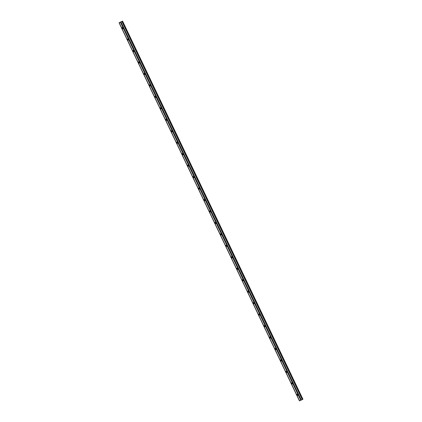<?xml version="1.0" encoding="UTF-8"?>
<svg xmlns="http://www.w3.org/2000/svg" width="422" height="422" viewBox="0 0 422 422"><rect width="100%" height="100%" fill="white"/><g stroke="black" fill="none" stroke-linecap="round" stroke-linejoin="round"><path stroke-width="0.63" d="M127.708 39.009A0.506 0.322 -116.6 0 0 127.634 39.599L127.771 39.884A0.506 0.322 -116.6 0 0 128.357 39.626L128.219 39.341A0.506 0.322 -116.6 0 0 127.708 39.009M127.866 39.003A0.506 0.322 -116.6 0 0 127.908 39.462L128.045 39.747A0.506 0.322 -116.6 0 0 128.399 40.085M122.243 27.551A0.506 0.322 -116.6 0 0 122.169 28.142L122.301 28.427A0.506 0.322 -116.6 0 0 122.892 28.168L122.755 27.878A0.506 0.322 -116.6 0 0 122.243 27.551M122.401 27.541A0.506 0.322 -116.6 0 0 122.443 28L122.58 28.29A0.506 0.322 -116.6 0 0 122.934 28.627L122.438 27.557M122.253 21.274L122.57 21.1L302.943 399.259L301.308 400.067L299.43 400.9L119.057 22.741L122.253 21.274M122.57 21.1L119.415 22.572L120.349 22.092L300.759 400.32M133.173 50.471A0.506 0.322 -116.6 0 0 133.099 51.057L133.236 51.347A0.506 0.322 -116.6 0 0 133.827 51.083L133.69 50.798A0.506 0.322 -116.6 0 0 133.173 50.471M133.331 50.461A0.506 0.322 -116.6 0 0 133.373 50.92L133.51 51.21A0.506 0.322 -116.6 0 0 133.869 51.547L133.373 50.476M138.643 61.928A0.506 0.322 -116.6 0 0 138.564 62.519L138.701 62.804A0.506 0.322 -116.6 0 0 139.292 62.546L139.154 62.256A0.506 0.322 -116.6 0 0 138.643 61.928M138.796 61.918A0.506 0.322 -116.6 0 0 138.838 62.382L138.975 62.667A0.506 0.322 -116.6 0 0 139.334 63.005M144.108 73.391A0.506 0.322 -116.6 0 0 144.029 73.977L144.166 74.261A0.506 0.322 -116.6 0 0 144.757 74.003L144.619 73.718A0.506 0.322 -116.6 0 0 144.108 73.391M144.261 73.381A0.506 0.322 -116.6 0 0 144.303 73.839L144.44 74.124A0.506 0.322 -116.6 0 0 144.799 74.462L144.303 73.391M149.573 84.848A0.506 0.322 -116.6 0 0 149.493 85.434L149.631 85.724A0.506 0.322 -116.6 0 0 150.221 85.466L150.084 85.175A0.506 0.322 -116.6 0 0 149.573 84.848M149.726 84.838A0.506 0.322 -116.6 0 0 149.773 85.297L149.905 85.587A0.506 0.322 -116.6 0 0 150.264 85.924M155.038 96.306A0.506 0.322 -116.6 0 0 154.964 96.896L155.101 97.181A0.506 0.322 -116.6 0 0 155.686 96.923L155.549 96.638A0.506 0.322 -116.6 0 0 155.038 96.306M155.196 96.3A0.506 0.322 -116.6 0 0 155.238 96.759L155.375 97.044A0.506 0.322 -116.6 0 0 155.729 97.382M160.502 107.768A0.506 0.322 -116.6 0 0 160.429 108.354L160.566 108.644A0.506 0.322 -116.6 0 0 161.151 108.38L161.014 108.095A0.506 0.322 -116.6 0 0 160.502 107.768M160.661 107.758A0.506 0.322 -116.6 0 0 160.703 108.217L160.84 108.501A0.506 0.322 -116.6 0 0 161.199 108.839M165.967 119.226A0.506 0.322 -116.6 0 0 165.893 119.816L166.031 120.101A0.506 0.322 -116.6 0 0 166.621 119.843L166.484 119.553A0.506 0.322 -116.6 0 0 165.967 119.226M166.126 119.215A0.506 0.322 -116.6 0 0 166.168 119.674L166.305 119.964A0.506 0.322 -116.6 0 0 166.664 120.302M171.438 130.683A0.506 0.322 -116.6 0 0 171.358 131.274L171.496 131.559A0.506 0.322 -116.6 0 0 172.086 131.3L171.949 131.015A0.506 0.322 -116.6 0 0 171.438 130.683M171.59 130.678A0.506 0.322 -116.6 0 0 171.633 131.136L171.77 131.421A0.506 0.322 -116.6 0 0 172.129 131.759M176.902 142.145A0.506 0.322 -116.6 0 0 176.823 142.731L176.96 143.021A0.506 0.322 -116.6 0 0 177.551 142.757L177.414 142.472A0.506 0.322 -116.6 0 0 176.902 142.145M177.055 142.135A0.506 0.322 -116.6 0 0 177.098 142.594L177.235 142.884A0.506 0.322 -116.6 0 0 177.593 143.222M182.367 153.603A0.506 0.322 -116.6 0 0 182.288 154.194L182.425 154.478A0.506 0.322 -116.6 0 0 183.016 154.22L182.879 153.935A0.506 0.322 -116.6 0 0 182.367 153.603M182.52 153.592A0.506 0.322 -116.6 0 0 182.568 154.056L182.7 154.341A0.506 0.322 -116.6 0 0 183.058 154.679M187.832 165.065A0.506 0.322 -116.6 0 0 187.758 165.651L187.895 165.936A0.506 0.322 -116.6 0 0 188.481 165.677L188.344 165.392A0.506 0.322 -116.6 0 0 187.832 165.065M187.99 165.055A0.506 0.322 -116.6 0 0 188.033 165.514L188.17 165.799A0.506 0.322 -116.6 0 0 188.523 166.136M193.297 176.523A0.506 0.322 -116.6 0 0 193.223 177.113L193.36 177.398A0.506 0.322 -116.6 0 0 193.946 177.14L193.814 176.85A0.506 0.322 -116.6 0 0 193.297 176.523M193.455 176.512A0.506 0.322 -116.6 0 0 193.498 176.971L193.635 177.261A0.506 0.322 -116.6 0 0 193.993 177.599M198.762 187.98A0.506 0.322 -116.6 0 0 198.688 188.571L198.825 188.856A0.506 0.322 -116.6 0 0 199.416 188.597L199.279 188.312A0.506 0.322 -116.6 0 0 198.762 187.98M198.92 187.975A0.506 0.322 -116.6 0 0 198.962 188.434L199.1 188.718A0.506 0.322 -116.6 0 0 199.458 189.056M204.232 199.442A0.506 0.322 -116.6 0 0 204.153 200.028L204.29 200.318A0.506 0.322 -116.6 0 0 204.881 200.054L204.744 199.77A0.506 0.322 -116.6 0 0 204.232 199.442M204.385 199.432A0.506 0.322 -116.6 0 0 204.427 199.891L204.564 200.176A0.506 0.322 -116.6 0 0 204.923 200.519M209.697 210.9A0.506 0.322 -116.6 0 0 209.618 211.491L209.755 211.775A0.506 0.322 -116.6 0 0 210.346 211.517L210.209 211.227A0.506 0.322 -116.6 0 0 209.697 210.9M209.85 210.889A0.506 0.322 -116.6 0 0 209.892 211.353L210.029 211.638A0.506 0.322 -116.6 0 0 210.388 211.976M215.162 222.362A0.506 0.322 -116.6 0 0 215.088 222.948L215.22 223.233A0.506 0.322 -116.6 0 0 215.811 222.974L215.674 222.689A0.506 0.322 -116.6 0 0 215.162 222.362M215.315 222.352A0.506 0.322 -116.6 0 0 215.362 222.811L215.494 223.096A0.506 0.322 -116.6 0 0 215.853 223.433L215.357 222.362M220.627 233.82A0.506 0.322 -116.6 0 0 220.553 234.405L220.69 234.695A0.506 0.322 -116.6 0 0 221.276 234.432L221.139 234.147A0.506 0.322 -116.6 0 0 220.627 233.82M220.785 233.809A0.506 0.322 -116.6 0 0 220.827 234.268L220.964 234.558A0.506 0.322 -116.6 0 0 221.318 234.896M226.092 245.277A0.506 0.322 -116.6 0 0 226.018 245.868L226.155 246.153A0.506 0.322 -116.6 0 0 226.741 245.894L226.609 245.609A0.506 0.322 -116.6 0 0 226.092 245.277M226.25 245.266A0.506 0.322 -116.6 0 0 226.292 245.731L226.429 246.015A0.506 0.322 -116.6 0 0 226.788 246.353L226.292 245.282M231.557 256.74A0.506 0.322 -116.6 0 0 231.483 257.325L231.62 257.61A0.506 0.322 -116.6 0 0 232.211 257.351L232.074 257.067A0.506 0.322 -116.6 0 0 231.557 256.74M231.715 256.729A0.506 0.322 -116.6 0 0 231.757 257.188L231.894 257.473A0.506 0.322 -116.6 0 0 232.253 257.81M237.027 268.197A0.506 0.322 -116.6 0 0 236.948 268.788L237.085 269.072A0.506 0.322 -116.6 0 0 237.676 268.814L237.539 268.524A0.506 0.322 -116.6 0 0 237.027 268.197M237.18 268.186A0.506 0.322 -116.6 0 0 237.222 268.645L237.359 268.935A0.506 0.322 -116.6 0 0 237.718 269.273L237.222 268.202M242.492 279.654A0.506 0.322 -116.6 0 0 242.413 280.245L242.55 280.53A0.506 0.322 -116.6 0 0 243.141 280.271L243.003 279.986A0.506 0.322 -116.6 0 0 242.492 279.654M242.645 279.649A0.506 0.322 -116.6 0 0 242.687 280.108L242.824 280.393A0.506 0.322 -116.6 0 0 243.183 280.73M247.957 291.117A0.506 0.322 -116.6 0 0 247.883 291.702L248.015 291.992A0.506 0.322 -116.6 0 0 248.605 291.729L248.468 291.444A0.506 0.322 -116.6 0 0 247.957 291.117M248.11 291.106A0.506 0.322 -116.6 0 0 248.157 291.565L248.294 291.855A0.506 0.322 -116.6 0 0 248.648 292.193M253.422 302.574A0.506 0.322 -116.6 0 0 253.348 303.165L253.485 303.45A0.506 0.322 -116.6 0 0 254.07 303.191L253.933 302.901A0.506 0.322 -116.6 0 0 253.422 302.574M253.58 302.563A0.506 0.322 -116.6 0 0 253.622 303.028L253.759 303.312A0.506 0.322 -116.6 0 0 254.113 303.65M258.886 314.037A0.506 0.322 -116.6 0 0 258.813 314.622L258.95 314.907A0.506 0.322 -116.6 0 0 259.535 314.648L259.403 314.364A0.506 0.322 -116.6 0 0 258.886 314.037M259.045 314.026A0.506 0.322 -116.6 0 0 259.087 314.485L259.224 314.77A0.506 0.322 -116.6 0 0 259.583 315.107L259.087 314.037M264.351 325.494A0.506 0.322 -116.6 0 0 264.277 326.079L264.415 326.37A0.506 0.322 -116.6 0 0 265.005 326.111L264.868 325.821A0.506 0.322 -116.6 0 0 264.351 325.494M264.51 325.483A0.506 0.322 -116.6 0 0 264.552 325.942L264.689 326.232A0.506 0.322 -116.6 0 0 265.048 326.57M269.822 336.951A0.506 0.322 -116.6 0 0 269.742 337.542L269.88 337.827A0.506 0.322 -116.6 0 0 270.47 337.568L270.333 337.283A0.506 0.322 -116.6 0 0 269.822 336.951M269.974 336.946A0.506 0.322 -116.6 0 0 270.017 337.405L270.154 337.69A0.506 0.322 -116.6 0 0 270.513 338.027M275.286 348.414A0.506 0.322 -116.6 0 0 275.207 348.999L275.344 349.289A0.506 0.322 -116.6 0 0 275.935 349.026L275.798 348.741A0.506 0.322 -116.6 0 0 275.286 348.414M275.439 348.403A0.506 0.322 -116.6 0 0 275.482 348.862L275.619 349.147A0.506 0.322 -116.6 0 0 275.977 349.485M280.751 359.871A0.506 0.322 -116.6 0 0 280.677 360.462L280.809 360.747A0.506 0.322 -116.6 0 0 281.4 360.488L281.263 360.198A0.506 0.322 -116.6 0 0 280.751 359.871M280.91 359.861A0.506 0.322 -116.6 0 0 280.952 360.319L281.089 360.61A0.506 0.322 -116.6 0 0 281.442 360.947M286.216 371.328A0.506 0.322 -116.6 0 0 286.142 371.919L286.28 372.204A0.506 0.322 -116.6 0 0 286.865 371.946L286.728 371.661A0.506 0.322 -116.6 0 0 286.216 371.328M286.374 371.323A0.506 0.322 -116.6 0 0 286.417 371.782L286.554 372.067A0.506 0.322 -116.6 0 0 286.907 372.404M291.681 382.791A0.506 0.322 -116.6 0 0 291.607 383.376L291.744 383.667A0.506 0.322 -116.6 0 0 292.335 383.403L292.198 383.118A0.506 0.322 -116.6 0 0 291.681 382.791M291.839 382.78A0.506 0.322 -116.6 0 0 291.882 383.239L292.019 383.529A0.506 0.322 -116.6 0 0 292.377 383.867M297.151 394.248A0.506 0.322 -116.6 0 0 297.072 394.839L297.209 395.124A0.506 0.322 -116.6 0 0 297.8 394.865L297.663 394.575A0.506 0.322 -116.6 0 0 297.151 394.248M297.304 394.238A0.506 0.322 -116.6 0 0 297.346 394.702L297.484 394.987A0.506 0.322 -116.6 0 0 297.842 395.324M120.349 22.092L119.078 22.725M127.908 39.462L127.634 39.599M122.443 28L122.169 28.142M122.464 21.163L302.832 399.323M133.373 50.92L133.099 51.057M138.838 62.382L138.564 62.519M144.303 73.839L144.029 73.977M149.773 85.297L149.493 85.434M155.238 96.759L154.964 96.896M160.703 108.217L160.429 108.354M166.168 119.674L165.893 119.816M171.633 131.136L171.358 131.274M177.098 142.594L176.823 142.731M182.568 154.056L182.288 154.194M188.033 165.514L187.758 165.651M193.498 176.971L193.223 177.113M198.962 188.434L198.688 188.571M204.427 199.891L204.153 200.028M209.892 211.353L209.618 211.491M215.362 222.811L215.088 222.948M220.827 234.268L220.553 234.405M226.292 245.731L226.018 245.868M231.757 257.188L231.483 257.325M237.222 268.645L236.948 268.788M242.687 280.108L242.413 280.245M248.157 291.565L247.883 291.702M253.622 303.028L253.348 303.165M259.087 314.485L258.813 314.622M264.552 325.942L264.277 326.079M270.017 337.405L269.742 337.542M275.482 348.862L275.207 348.999M280.952 360.319L280.677 360.462M286.417 371.782L286.142 371.919M291.882 383.239L291.607 383.376M297.346 394.702L297.072 394.839M297.484 394.987L297.209 395.124M292.019 383.529L291.744 383.667M286.554 372.067L286.28 372.204M281.089 360.61L280.809 360.747M275.619 349.147L275.344 349.289M270.154 337.69L269.88 337.827M264.689 326.232L264.415 326.37M259.224 314.77L258.95 314.907M253.759 303.312L253.485 303.45M248.294 291.855L248.015 291.992M242.824 280.393L242.55 280.53M237.359 268.935L237.085 269.072M231.894 257.473L231.62 257.61M226.429 246.015L226.155 246.153M220.964 234.558L220.69 234.695M215.494 223.096L215.22 223.233M210.029 211.638L209.755 211.775M204.564 200.176L204.29 200.318M199.1 188.718L198.825 188.856M193.635 177.261L193.36 177.398M188.17 165.799L187.895 165.936M182.7 154.341L182.425 154.478M177.235 142.884L176.96 143.021M171.77 131.421L171.496 131.559M166.305 119.964L166.031 120.101M160.84 108.501L160.566 108.644M155.375 97.044L155.101 97.181M149.905 85.587L149.631 85.724M144.44 74.124L144.166 74.261M138.975 62.667L138.701 62.804M133.51 51.21L133.236 51.347M127.908 39.014L128.409 40.069M138.838 61.934L139.339 62.989M149.768 84.854L150.269 85.903M155.233 96.311L155.739 97.366M160.703 107.768L161.204 108.823M166.168 119.231L166.669 120.281M171.633 130.688L172.134 131.743M177.098 142.151L177.599 143.2M182.562 153.608L183.069 154.663M188.027 165.065L188.534 166.12M193.498 176.528L193.999 177.578M198.962 187.985L199.464 189.04M204.427 199.442L204.928 200.497M209.892 210.905L210.393 211.955M220.827 233.825L221.328 234.875M231.757 256.74L232.258 257.795M242.687 279.659L243.188 280.714M248.152 291.122L248.658 292.172M253.622 302.579L254.123 303.634M264.552 325.499L265.053 326.549M270.017 336.956L270.518 338.011M275.482 348.414L275.983 349.469M280.947 359.876L281.453 360.926M286.417 371.334L286.918 372.389M291.882 382.796L292.383 383.846M297.346 394.253L297.848 395.308M119.21 22.682L299.578 400.842M120.94 21.907L301.308 400.067M121.895 21.448L302.263 399.608M122.58 28.29L122.301 28.427M128.045 39.747L127.771 39.884M119.057 22.741L299.43 400.9"/></g></svg>
